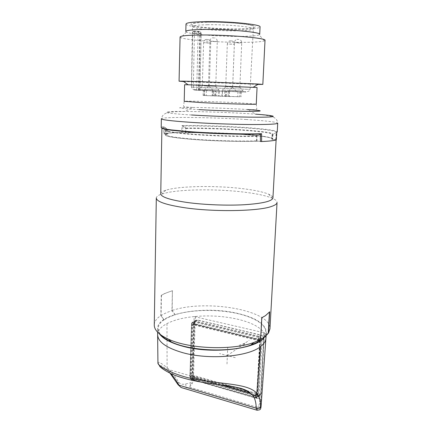 <?xml version="1.0" encoding="UTF-8"?>
<svg xmlns="http://www.w3.org/2000/svg" width="432" height="432" viewBox="0 0 432 432"><rect width="100%" height="100%" fill="white"/><g stroke="black" fill="none" stroke-linecap="round" stroke-linejoin="round"><path stroke-width="0.32" stroke-dasharray="2.16 1.62" d="M156.308 198.191L156.308 197.926C156.508 196.468 158.377 195.156 161.919 193.995L166.747 192.731C183.778 189.054 218.36 188.919 244.323 192.159C256.916 193.709 266.236 195.739 272.273 198.234C275.551 199.66 277.144 201.101 277.042 202.565M154.278 324.675C154.532 321.332 156.724 318.298 160.861 315.571L161.233 295.294L164.781 293.458L172.406 290.72L171.968 310.543C205.205 299.036 270.988 309.949 269.957 328.736M256.77 342.522L260.669 339.401M269.417 312.152L269.438 311.731C267.948 313.859 265.324 315.83 261.571 317.644L261.819 317.698M261.571 317.644L260.41 339.536M159.381 333.806L157.567 328.595C157.28 313.227 204.687 305.462 237.454 313.357C256.414 317.812 266.047 324.286 266.366 332.775L264.665 336.841M256.527 342.463L257.672 341.842M262.359 338.429L264.622 335.993C269.806 327.202 257.116 317.914 237.211 313.502C217.274 309.069 191.786 309.506 175.03 314.755L171.968 310.543M172.406 290.72L172.179 310.592C167.724 312.007 164.02 313.686 161.071 315.619L164.138 319.934C167.022 317.941 170.721 316.235 175.241 314.804L175.03 314.755M164.138 319.934L163.928 319.88C157.442 324.454 156.449 329.497 160.942 335.011M157.631 334.973L157.631 334.714C157.815 330.485 160.931 326.776 166.979 323.595C173.966 320.053 183.022 317.709 194.162 316.575L192.229 379.728L190.912 382.693L185.684 383.956C182.201 384.755 179.831 384.08 178.567 381.92C174.523 375.478 170.699 370.737 167.092 367.686C161.212 362.999 158.155 361.417 157.934 362.934L157.934 362.999M263.525 332.618L264.379 333.056C260.015 326.959 250.927 322.304 237.125 319.091C223.241 316.04 208.915 315.203 194.162 316.575L263.525 332.618L263.309 336.539L261.279 335.097L197.219 319.918L195.323 320.377L194.465 322.202L192.866 374.792L189.988 376.861L190.82 379.161L192.137 379.631L192.937 379.787L195.421 378.119L193.693 376.834L192.866 374.792M192.229 379.728L193.606 379.787L192.105 383.778L189.562 387.175L183.843 388.325M257.224 410.27L257.78 408.818L257.715 407.387L189.562 387.175L190.912 382.693L192.105 383.778M261.047 406.674L260.723 403.105C260.572 405.216 259.573 406.642 257.715 407.387L259.637 403.569L259.853 398.947L193.606 379.787L193.693 376.834M265.912 338.229L264.379 333.056L260.723 403.105L259.637 403.569M177.79 384.226L178.567 381.92M170.694 373.534L165.812 368.777C158.787 363.004 157.864 366.368 168.14 372.022C178.502 378.076 201.609 382.811 220.217 384.826M263.309 336.539L263.855 338.823L260.831 394.168L260.026 395.847L258.028 396.112L195.421 378.119M259.54 340.686L259.999 342.236L257.202 395.048L256.516 396.333L256.43 398.018L257.31 396.538L260.264 340.789L259.551 338.818L260.21 338.24L259.049 336.771L261.279 335.097M259.238 340.762L259.708 341.896L256.916 394.643L256.43 395.561L191.56 376.925L191.198 375.824L192.672 325.62L193.099 324.686L194.837 324.205L258.676 339.601L259.319 340.708M259.459 340.573L259.551 338.818L258.52 337.495L258.428 339.201L259.227 340.67M259.384 340.551L259.227 338.661L260.21 338.24L261.112 340.729L263.855 338.823M258.541 339.233L258.768 339.655L258.838 337.738L259.61 337.154M259.195 340.697L258.768 339.655L259.151 339.935M194.913 321.446L194.589 322.186L192.488 322.699L191.716 324.216L190.183 377.217L190.841 379.042L190.89 377.438L190.382 375.894L191.846 325.674L192.44 324.367L194.54 323.816L194.589 322.186L258.52 337.495L258.822 336.701L194.913 321.446L192.494 322.007L191.522 323.919L194.465 322.202M259.092 340.772L193.498 324.896L193.46 325.177L193.784 324.34L192.996 324.783L192.44 324.367L192.494 322.007L192.942 322.736L193.093 324.686L194.108 324.221L193.871 321.446M194.427 323.795L194.503 324.178L194.071 324.227M190.89 377.438L191.56 376.925L191.333 377.476L190.89 377.438M190.183 377.217L190.701 379.215L191.29 379.085L190.841 379.042L190.939 379.388L192.137 379.631M192.758 379.48L192.915 377.941L191.333 377.476L191.29 379.085L255.371 397.58L255.458 395.944L256.203 396.144L256.43 395.561L256.111 397.829L257.029 398.32L257.71 397.737L258.142 396.457L261.112 340.729L260.264 340.789M192.823 379.825L255.452 397.937L255.371 397.58L256.522 398.374L257.029 398.32L255.793 398.012L256.921 398.369L260.48 395.404M260.091 340.308L260.399 341.388L260.966 340.691L194.098 324.535L192.591 375.127L258.136 393.838L260.966 340.691M192.807 377.919L193.19 377.012L191.997 375.565L257.591 394.324L258.136 393.838M257.591 394.324L256.133 395.069L255.566 395.982M259.049 339.557L194.503 324.178L194.54 323.816L258.428 339.201L258.52 339.606L259.951 340.124M260.415 341.091L259.281 340.816M193.471 324.891L194.098 324.535M193.784 324.34L194.783 324.065M191.97 375.559L192.591 375.127M193.19 377.012L256.133 395.069M192.823 379.82L192.256 379.733L192.494 377.087M255.485 397.618L255.798 398.039L255.776 396.041L256.235 395.388M193.158 379.841L256.392 398.223M193.547 374.42L195.113 322.418L195.766 320.749L197.748 320.204L260.977 335.194C262.688 335.783 263.579 336.998 263.655 338.839L260.696 393.53L260.275 394.805L257.764 395.588L195.955 377.849C194.449 377.249 193.644 376.11 193.547 374.42L191.695 375.7L193.234 323.471L193.882 321.797L195.874 321.251L259.319 336.377L261.824 338.747M263.655 338.839L262.013 340.038L261.868 338.888M262.013 340.038L259.07 394.978L258.649 396.263L256.127 397.04L194.114 379.145C192.602 378.54 191.792 377.395 191.695 375.7M268.25 333.072L264.379 335.934M175.241 314.804L172.179 310.592M267.926 333.553L264.622 335.993M161.233 295.294L161.444 295.342C164.408 293.576 168.134 292.048 172.616 290.768M161.444 295.342L161.071 315.619M160.861 315.571L163.928 319.88M160.753 193.676C160.931 192.397 162.621 191.241 165.818 190.22C178.978 185.917 215.795 185.36 242.665 188.671C254.421 190.085 263.072 191.921 268.628 194.173C271.458 195.372 272.894 196.587 272.943 197.818M161.903 128.093L164.165 127.04L164.381 133.796C167.886 133.148 173.788 132.721 182.077 132.521L185.69 132.511L186.025 128.504L182.039 125.566L181.483 132.478L185.355 132.737C217.301 131.917 273.791 135.794 272.684 139.099L272.381 139.45L276.313 139.801M275.724 139.709L276.183 132.629L276.529 132.295C275.908 131.004 267.813 129.719 252.245 128.434C231.757 126.754 202.678 125.717 183.098 125.982L182.482 132.511M181.483 132.478C173.243 132.678 167.351 133.105 163.804 133.747L163.777 126.565L167.864 129.643L167.864 133.807L163.804 133.747M185.193 132.748C208.332 132.208 245.641 133.963 262.931 136.458C270.367 137.516 273.456 138.521 272.192 139.466L275.648 139.747C274.066 140.54 269.147 141.113 260.89 141.475M276.793 132.311L271.955 134.816L271.69 139.131L272.192 139.466M276.183 132.629L272.695 134.433L272.381 139.45M186.025 128.504C217.631 127.899 273.326 131.571 272.236 134.514L271.955 134.816M182.039 125.566C199.741 125.318 225.439 126.117 245.678 127.526C265.253 128.909 275.778 130.351 277.247 131.863M185.355 132.737L185.803 128.077L183.098 125.982M185.803 128.077C217.863 127.499 274.034 131.193 272.954 134.141L272.695 134.433M260.48 141.442L256.597 140.843L256.581 136.35C234.841 137.063 192.067 135.178 175.327 132.802C169.004 131.938 165.91 131.15 166.039 130.432L167.864 129.643M256.581 136.35L260.383 134.368M161.212 127.472C161.309 127.127 162.162 126.83 163.777 126.565M164.165 127.04L167.152 129.227L167.173 134.066L165.256 134.973C165.731 136.604 176.375 138.208 197.186 139.784C217.112 141.178 241.985 141.755 257.018 141.215L260.48 141.491M257.018 141.215L256.932 135.988L260.383 134.12M256.932 135.988C234.857 136.685 191.635 134.773 174.733 132.386C168.345 131.517 165.218 130.729 165.353 130.01L167.152 129.227M164.219 133.828L167.173 134.066M257.159 141.194C240.462 141.82 211.361 140.999 190.733 139.282C169.522 137.338 161.746 135.594 167.405 134.05M167.864 133.807L165.958 134.698C166.433 136.307 176.953 137.884 197.527 139.433C217.21 140.805 241.769 141.377 256.597 140.843M257.062 87.507L184.61 84.721M183.546 81.54L257.92 84.413M180.074 37.049L180.835 37.665C185.792 40.025 218.689 42.444 242.114 42.352C254.054 42.32 261.473 41.828 264.379 40.873L265.01 40.376M185.809 31.428L186.413 32.071C190.469 34.339 219.37 36.596 239.9 36.407C250.339 36.326 256.775 35.813 259.2 34.868L264.379 40.873M259.708 34.344L259.2 34.868M185.992 24.073C185.749 26.768 217.663 29.732 240.192 29.36C252.515 29.176 259.141 28.388 260.059 26.995M193.325 87.205L194.438 32.848L193.903 31.099L193.001 31.428L192.764 33.372L191.425 87.151L250.112 89.402L193.325 87.205L194.465 89.624L196.042 90.202L199.892 90.342L194.249 90.11L191.759 88.285L191.565 87.151M196.717 90.202L198.11 33.707L198.585 31.725L199.573 32.125L200.27 33.685L192.764 33.372M193.903 31.099L199.465 31.455L199.838 33.188L201.209 33.388L199.832 90.337M205.805 90.58L219.073 91.098L205.805 90.58M229.856 91.481L243.113 92L229.856 91.481M223.069 91.157L235.823 91.66L223.069 91.157M199.8 90.283L212.566 90.779L199.8 90.283M221.956 96.071L222.134 91.152L240.106 91.843L239.895 96.763L203.202 95.461L203.305 90.455L215.611 90.909L212.317 90.747L213.57 90.79L213.408 95.623M222.134 91.152L218.911 90.995L218.743 95.828M213.57 90.79L218.911 90.995M204.217 90.499L204.061 95.526L206.199 95.623L219.008 96.115L219.186 91.082L203.359 90.461M219.186 91.082L222.55 91.244L222.361 96.368L239.895 96.763M228.15 96.401L228.344 91.417L225.823 91.325L229.511 91.503L222.55 91.244M228.344 91.417L240.003 91.854L239.792 96.811M205.837 89.489L219.116 90.002L205.837 89.489M210.265 86.065L215.741 86.287L210.265 86.065M214.434 37.935L212.42 37.811L214.434 37.935M229.9 90.407L243.157 90.92L229.9 90.407M234.544 87.026L239.846 87.248L234.544 87.026M238.874 39.431L236.925 39.312L238.874 39.431M223.106 90.121L235.867 90.612L223.106 90.121M226.147 86.827L232.664 87.07L226.147 86.827M229.732 40.846L232.232 40.937L229.732 40.846C228.312 41.364 227.507 42.428 227.324 44.032L234.371 44.296C234.322 42.692 233.609 41.569 232.232 40.937M199.832 89.235L212.603 89.726L199.832 89.235M204.034 85.93L209.342 86.146L204.034 85.93M207.997 39.539L206.032 39.415L207.997 39.539M219.008 96.115L222.361 96.368M204.061 95.526L203.202 95.461M271.69 139.131L272.009 138.775C271.982 137.938 268.823 137.074 262.521 136.183C245.457 133.731 208.613 131.998 185.69 132.511M227 363.987L227.707 347.155M235.3 357.669L219.532 353.56M227.205 355.698L249.151 340.297M239.177 345.33L245.241 343.04L243.313 346.367M195.431 316.651L195.323 320.377M166.979 323.595L167.017 338.537M167.022 339.763L167.092 367.686C166.563 369.193 166.876 370.3 168.037 370.996L168.399 371.137M185.684 383.956C185.738 385.657 186.23 386.937 187.164 387.79L257.78 408.818C259.664 408.764 260.755 407.884 261.058 406.177M260.712 399.557L259.853 398.947L260.026 395.847M259.999 342.236L259.643 341.993L260.399 341.388M194.837 324.205L258.676 339.601M258.633 337.527L258.822 336.701M194.476 322.164L194.686 321.403L197.219 319.918M191.846 325.674L193.46 325.177M190.382 375.894L191.975 375.284M189.902 376.985L191.522 323.919L189.902 376.985M191.716 324.216L191.435 324.022L192.121 322.326L195.199 320.495M260.831 394.168L258.142 396.457L257.31 396.538M257.202 395.048L256.856 394.756L257.607 394.038M255.766 395.123L255.458 395.944L192.915 377.941L193.244 377.179M255.614 397.915L258.028 396.112M195.113 322.418L193.234 323.471M195.955 377.849L194.114 379.145M257.764 395.588L256.127 397.04M260.696 393.53L259.07 394.978M260.977 335.194L259.319 336.377M197.748 320.204L195.874 321.251M246.035 119.491C266.031 120.766 276.593 122.008 277.722 123.217C276.971 116.132 270.054 115.63 255.733 114.172L244.377 113.443C225.428 112.347 201.253 111.532 184.853 111.445C170.176 111.791 162.934 111.753 161.363 118.746C161.638 116.624 211.259 117.245 246.035 119.491M191.533 114.988C159.019 113.011 159.446 111.229 184.853 111.445L193.201 107.428C207.376 107.627 222.599 108.151 238.864 108.999L247.509 109.517L255.733 114.172M199.022 109.642C175.322 108.097 173.378 107.357 193.201 107.428C184.626 107.158 183.287 106.78 183.595 105.683L184.205 101.331C184.032 100.775 215.201 101.617 237.098 102.708L256.273 104.085M206.582 22.178C190.49 22.761 186.775 24.073 195.442 26.109C204.26 27.853 223.587 29.106 238.135 28.922C252.769 28.76 259.94 27.119 251.98 25.256C244.258 23.393 222.194 21.865 206.582 22.178M207.641 24.727C197.899 24.937 192.931 25.569 192.731 26.617C192.424 28.723 218.608 31.12 237.087 30.839C247.309 30.694 252.671 30.062 253.174 28.939C254.216 26.946 226.832 24.322 207.641 24.727M198.833 90.288L200.27 33.685L201.155 33.426L200.453 31.855L199.465 31.455L198.585 31.725L193.055 31.374M194.438 32.848L199.838 33.188L198.536 90.293M196.042 90.202L245.911 92.065L194.249 90.11M215.428 41.602L209.898 41.148L217.285 41.44L215.428 41.602M239.76 43.049L234.409 42.617L241.72 42.887L239.76 43.049M232.664 87.07L234.371 44.296L233.955 44.167L227.324 44.032L225.715 86.805M208.985 43.065L203.623 42.633L210.746 42.919L208.985 43.065M226.211 96.255L226.4 91.319M237.951 91.757L237.746 96.665M225.769 96.352L225.958 91.336M229.435 91.498L229.235 96.611M228.22 91.46L228.026 96.59M224.77 91.33L224.581 96.466M214.693 95.926L214.866 90.909M206.361 90.585L206.199 95.623M204.466 95.488L204.622 90.504M212.879 95.785L213.046 90.817M215.32 95.834L215.492 90.904M212.377 90.752L212.215 95.602M216.832 90.914L216.664 95.742M241.137 91.892L240.926 96.833M157.604 332.159L157.567 328.595M170.095 373.253L165.812 368.777L223.187 385.225M266.134 335.583L266.366 332.775M259.303 340.848L259.643 341.993L256.705 395.291L257.391 394.681M260.275 394.805L258.649 396.263M195.766 320.749L193.882 321.797M268.628 194.173L272.273 198.234M165.818 190.22L161.919 193.995M276.113 139.892L276.529 132.295M175.327 132.802L174.733 132.386M166.039 130.432L165.958 134.698M165.353 130.01L165.256 134.973M256.273 104.101L256.759 108.497C257.056 109.62 255.852 109.895 247.509 109.517M186.413 32.071L180.835 37.665M194.465 89.624L215.255 90.877L242.536 91.762C248.724 91.649 249.091 91.562 250.112 89.402L253.427 26.995C253.471 26.093 252.677 25.153 242.093 23.841C230.737 22.626 218.97 22.102 206.798 22.264C198.499 22.626 194.2 23.004 193.898 23.398L192.51 24.651L191.425 87.151L191.759 88.285M199.881 90.342L201.209 33.388L200.453 31.855L199.573 32.125L193.001 31.428M204.806 90.547L204.844 89.456M208.586 86.017L205.108 89.462M208.456 86.011L209.898 41.148C210.098 39.442 210.94 38.329 212.42 37.811M215.633 86.287L218.889 89.991M219.073 91.098L219.116 90.002M215.741 86.287L217.285 41.44C217.226 39.744 216.464 38.572 215.012 37.913M229.003 91.46L229.041 90.374M232.767 86.978L229.295 90.385M232.643 86.967L234.409 42.617C234.625 40.932 235.462 39.83 236.925 39.312M239.744 87.248L242.941 90.909M243.113 92L243.157 90.92M239.846 87.248L241.72 42.887C241.672 41.213 240.932 40.052 239.495 39.404M222.21 91.136L222.248 90.088M225.828 86.81L222.475 90.099M232.567 87.07L235.672 90.607M235.823 91.66L235.867 90.612M198.806 90.256L198.839 89.197M202.435 85.882L199.076 89.208M202.316 85.876L203.623 42.633C203.807 40.997 204.611 39.928 206.032 39.415M209.245 86.146L212.404 89.716M212.566 90.779L212.603 89.726M209.342 86.146L210.746 42.919C210.686 41.294 209.957 40.16 208.553 39.517M225.634 96.336L225.823 91.325M229.511 91.503L229.311 96.617M203.153 95.456L203.305 90.455M215.438 95.85L215.611 90.909M212.317 90.747L212.155 95.591M241.218 91.897L241.007 96.844M272.236 134.514L272.009 138.775M262.521 136.183L262.931 136.458M272.954 134.141L272.684 139.099"/><path stroke-width="0.65" d="M269.957 328.736L268.499 333.131L269.687 311.785L265.48 315.652L261.819 317.698L260.658 339.595L253.946 342.463C232.281 350.606 188.876 348.937 168.41 339.179C158.776 334.687 154.062 329.854 154.278 324.675L156.308 198.191M269.935 329.119L277.042 202.565C276.89 203.974 275.011 205.276 271.415 206.474C258.374 211.291 213.872 212.112 184.399 207.695C165.694 204.811 156.33 201.555 156.308 197.926M160.942 335.011C163.199 337.532 166.703 339.871 171.45 342.025C190.539 351.157 230.58 352.696 250.776 345.071L256.77 342.522L260.658 339.595M264.665 336.841C257.791 348.862 212.668 354.656 182.785 346.232C170.807 342.949 163.004 338.807 159.381 333.806M257.672 341.842L262.359 338.429M265.912 338.229L265.858 338.872C265.518 341.599 263.731 344.191 260.491 346.648L256.813 393.287C259.238 396.166 260.523 400.448 260.663 406.134C260.755 407.597 260.869 407.965 261.009 407.241L261.047 406.674M260.663 406.129C259.951 408.062 258.471 408.737 256.219 408.17L256.646 410.103L257.224 410.27M183.843 388.325L181.073 387.499L177.79 384.226M220.217 384.826C234.063 386.046 244.123 388.778 250.398 393.023L252.742 395.431C254.956 398.272 256.111 402.516 256.219 408.17L179.021 385.193C176.17 380.311 173.394 376.423 170.694 373.534M223.187 385.225L250.398 393.023C248.821 391.516 246.143 390.112 242.357 388.811C238.086 387.261 225.434 385.409 207.274 383.103C192.731 380.884 180.976 377.892 172.001 374.123C166.601 371.525 162.61 369.074 160.034 366.768L157.934 362.999M157.631 334.973L157.934 362.934C157.086 365.602 174.49 376.321 200.254 380.144C225.909 384.372 248.729 384.037 256.813 393.287C255.933 395.053 254.578 395.771 252.742 395.431M259.384 340.551L259.303 340.848M260.669 339.401C264.265 337.451 266.792 335.34 268.25 333.072L269.417 312.152M268.499 333.131L267.926 333.553M272.943 197.818L272.932 197.986C272.084 201.242 262.624 203.483 244.555 204.719C227.054 205.713 204.066 204.811 187.024 202.462C169.555 199.865 160.801 196.938 160.753 193.676L161.903 128.093M161.973 128.126C162.502 128.79 165.764 129.519 171.763 130.307L188.876 131.976C210.886 133.688 242.8 134.633 260.383 134.12L260.48 141.491L260.89 141.475L260.48 141.442M260.383 134.368L261.603 133.731L261.603 141.529C269.795 141.167 274.698 140.589 276.313 139.801L276.793 132.311L277.247 131.863M261.603 141.529L260.89 141.475M261.603 133.731C243.934 134.276 211.075 133.321 188.492 131.566L171.164 129.892C164.381 129.001 161.066 128.191 161.212 127.472L161.363 118.816M256.273 104.101C257.483 104.668 224.613 103.815 201.717 102.638L184.205 101.331L184.61 84.721L188.131 84.78L257.062 87.507L256.273 104.085M257.92 84.413L262.834 84.402L258.514 84.056L199.303 81.599L183.001 81.157L179.069 81.184L183.546 81.54M265.01 40.376L265.016 40.311C266.701 38.043 227.815 34.684 200.664 35.003C187.121 35.17 180.257 35.856 180.074 37.049L179.069 81.173M260.059 26.995L259.708 34.344C261.101 32.13 227.426 29.047 203.866 29.446C192.024 29.651 186.003 30.337 185.809 31.504M260.059 26.919C261.473 24.403 227.729 21.076 204.104 21.649C192.224 21.94 186.187 22.75 185.992 24.073L185.809 31.428M260.491 346.648C248.341 356.713 208.845 360.115 182.714 352.674C166.277 347.857 157.918 341.869 157.631 334.714L157.604 332.159M167.017 338.537L167.022 339.763M277.247 131.927L277.722 123.217C276.982 124.2 267.251 124.627 248.546 124.508C230.402 124.324 206.474 123.401 188.735 122.197C170.564 120.901 161.444 119.75 161.363 118.746M255.733 114.172C273.958 115.474 279.65 116.845 264.605 117.148C249.831 117.472 215.422 116.473 191.533 114.988M199.022 109.642C216.832 110.651 242.093 111.44 253.444 111.348C264.146 111.154 262.17 110.543 247.509 109.517M265.874 338.758L261.009 407.241C260.366 408.019 261.706 410.308 256.646 410.098L181.073 387.499L178.022 384.653L170.095 373.253M265.858 338.872L266.134 335.583M250.776 345.071L253.946 342.463M171.45 342.025L168.41 339.179M272.932 197.986L276.113 139.892M171.763 130.307L171.164 129.892M188.131 84.78L183.001 81.157M265.016 40.311L262.834 84.402M253.201 87.275L258.514 84.056"/></g></svg>
